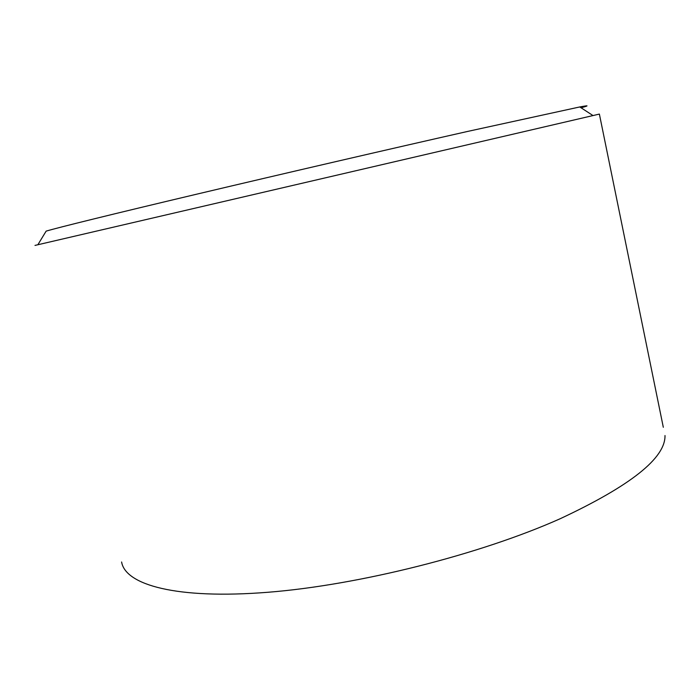 <?xml version="1.0" encoding="UTF-8"?>
<svg xmlns="http://www.w3.org/2000/svg" width="700" height="700" viewBox="0 0 700 700"><rect width="100%" height="100%" fill="white"/><g stroke="black" fill="none" stroke-linecap="round" stroke-linejoin="round"><path stroke-width="1.05" d="M35 245.411L599.375 114.082L663.311 427.28M121.607 561.986C125.335 584.903 176.4 599.576 267.995 592.27C359.319 585.034 480.41 554.356 560.114 518.761C630.543 485.809 665.508 458.062 665 435.54M581.079 107.791C589.391 105.499 588.962 105.219 579.775 106.951L467.801 131.39C391.352 148.645 282.949 173.74 197.461 193.996C111.816 214.296 57.811 227.64 46.148 231.123L37.861 244.737M579.775 106.951L592.988 115.553"/></g></svg>
